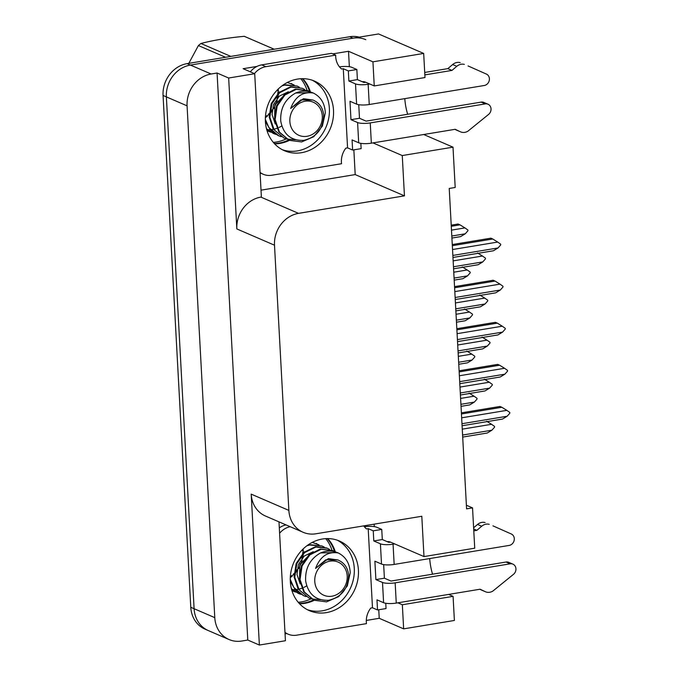 <?xml version="1.0" encoding="UTF-8"?>
<svg xmlns="http://www.w3.org/2000/svg" width="679" height="679" viewBox="0 0 679 679"><rect width="100%" height="100%" fill="white"/><g stroke="black" fill="none" stroke-linecap="round" stroke-linejoin="round"><path stroke-width="1.02" d="M432.557 574.179A30.334 12.553 80.6 0 1 429.697 558.554M407.655 114.259A30.334 12.553 80.6 0 1 404.794 98.642M299.524 603.758A37.914 33.356 113.4 0 0 304.837 603.334A37.914 33.356 113.4 0 0 314.25 600.304M335.299 551.806A37.914 33.356 113.4 0 0 327.677 538.583M337.293 540.195A37.914 33.356 -66.6 0 1 353.419 579.204A37.914 33.356 -66.6 0 1 322.219 610.837A37.914 33.356 -66.6 0 1 307.298 609.657A37.914 33.356 113.4 0 0 354.277 568.399A37.914 33.356 113.4 0 0 337.293 540.195M274.622 143.838A37.914 33.356 113.4 0 0 279.926 143.413A37.914 33.356 113.4 0 0 289.347 140.383M310.388 91.894A37.914 33.356 113.4 0 0 302.766 78.662M312.382 80.275A37.914 33.356 -66.6 0 1 328.509 119.283A37.914 33.356 -66.6 0 1 297.309 150.916A37.914 33.356 -66.6 0 1 282.388 149.736A37.914 33.356 113.4 0 0 329.366 108.479A37.914 33.356 113.4 0 0 312.382 80.275M423.679 53.437L372.941 61.823L374.248 85.936L424.986 77.542L423.679 53.437L378.559 33.95L190.417 65.065L353.021 38.177A28.442 25.013 -66.6 0 1 365.794 39.671M372.966 142.896L402.265 155.55L404.446 195.858L298.548 213.367A28.442 25.013 113.4 0 0 274.503 245.204L288.864 510.404A28.442 25.013 113.4 0 0 303.131 532.285A28.442 25.013 113.4 0 0 315.896 533.787L421.803 516.269L423.985 556.576L474.723 548.191L472.542 507.884L466.583 508.868L449.226 188.456L455.193 187.463L453.003 147.165L423.704 134.51M359.267 37.141A28.442 25.013 -66.6 0 0 349.71 36.742L187.107 63.631A28.442 25.013 -66.6 0 0 163.062 95.459L190.782 607.281A28.442 25.013 -66.6 0 0 205.05 629.161L208.36 630.596A28.442 25.013 -66.6 0 1 194.092 608.707L166.372 96.893A28.442 25.013 -66.6 0 1 190.417 65.065A28.442 25.013 -66.6 0 0 166.372 96.893L194.092 608.707A28.442 25.013 -66.6 0 0 208.36 630.596L229.052 639.533A28.442 25.013 -66.6 0 1 214.785 617.644L187.073 105.831A28.442 25.013 -66.6 0 1 211.118 74.003L217.076 73.018L247.784 640.042L241.826 641.027A28.442 25.013 -66.6 0 1 229.052 639.533M374.129 524.154L374.265 526.632M378.763 609.759L379.23 618.306L366.304 620.445M286.793 633.592L285.053 633.88M353.852 149.838L355.193 174.588L261.016 190.162M332.778 53.879L348.514 51.281L349.354 66.712M298.548 213.367L260.88 197.105L261.39 197.02L254.71 73.714L243.124 68.706L257.002 66.415M288.864 510.404L251.196 494.134L259.37 645.05L285.426 640.738L278.984 521.862M251.196 494.134A28.442 25.013 113.4 0 0 265.464 516.023L303.131 532.285M260.88 197.105A28.442 25.013 113.4 0 0 236.835 228.933L228.662 78.017L217.076 73.018M254.71 73.714L228.662 78.017M372.941 61.823L348.514 51.281M448.607 594.422L453.08 596.357L454.387 620.462L403.649 628.856L379.23 618.306M259.37 645.05L247.784 640.042M472.542 507.884L466.388 505.227M404.446 195.858L355.193 174.588M423.985 556.576L390.544 542.131A30.334 12.553 -99.4 0 0 387.191 541.655M397.869 602.816L402.341 604.743L403.649 628.856M374.248 85.936L365.633 82.218A30.334 12.553 -99.4 0 0 362.28 81.735M402.265 155.55L453.003 147.165M453.08 596.357L402.341 604.743M299.193 603.402A37.914 33.356 113.4 0 0 304.005 602.969A37.914 33.356 113.4 0 0 313.426 599.939M334.475 551.467A37.914 33.356 113.4 0 0 327.185 538.583M325.691 538.634A37.914 33.356 -66.6 0 1 331.946 550.245M311.075 598.802A37.914 33.356 -66.6 0 1 301.527 601.9A37.914 33.356 -66.6 0 1 298.208 602.273M274.282 143.481A37.914 33.356 113.4 0 0 279.094 143.057A37.914 33.356 113.4 0 0 288.516 140.027M309.565 91.546A37.914 33.356 113.4 0 0 302.274 78.662M300.78 78.722A37.914 33.356 -66.6 0 1 307.035 90.324M286.173 138.881A37.914 33.356 -66.6 0 1 276.616 141.979A37.914 33.356 -66.6 0 1 273.298 142.352M460.6 398.42L474.044 396.197L469.104 393.124M461.033 406.348L469.741 404.905L474.366 402.087L477.057 399.048L477.014 398.293L474.044 396.197M474.366 402.087L460.922 404.311M462.263 429.153L491.571 424.307L486.631 421.243M462.696 437.081L487.276 433.015L491.893 430.197L494.584 427.167L494.541 426.412L491.571 424.307M491.893 430.197L462.586 435.044M461.381 412.849L499.982 406.458L501.883 407.281L461.44 413.969M461.652 417.823L506.823 410.354L501.883 407.281M506.823 410.354L509.793 412.45L509.836 413.205L507.145 416.244L461.975 423.713M507.145 416.244L502.528 419.062L462.085 425.75M458.325 356.348L471.769 354.124L466.829 351.051M458.749 364.275L467.466 362.832L472.083 360.014L474.774 356.976L474.74 356.22L471.769 354.124M472.083 360.014L458.639 362.238M456.042 314.275L469.486 312.051L464.546 308.979M456.475 322.202L465.183 320.76L469.809 317.942L472.499 314.903L472.457 314.148L469.486 312.051M469.809 317.942L456.364 320.165M453.767 272.203L467.211 269.979L462.272 266.906M454.192 280.13L462.908 278.687L467.525 275.869L470.216 272.831L470.182 272.075L467.211 269.979M467.525 275.869L454.081 278.093M459.106 370.776L497.707 364.394L499.608 365.209L459.165 371.897M459.377 375.75L504.548 368.281L499.608 365.209M504.548 368.281L507.519 370.378L507.561 371.133L504.862 374.171L459.691 381.64M504.862 374.171L500.245 376.989L459.802 383.677M456.823 328.704L495.424 322.321L497.325 323.136L456.891 329.824M457.094 333.678L502.265 326.209L497.325 323.136M502.265 326.209L505.235 328.305L505.278 329.06L502.587 332.099L457.417 339.568M502.587 332.099L497.97 334.917L457.527 341.605M454.548 286.631L493.149 280.249L495.05 281.064L454.607 287.752M454.82 291.605L499.99 284.136L495.05 281.064M499.99 284.136L502.961 286.232L503.003 286.988L500.313 290.026L455.134 297.495M500.313 290.026L495.687 292.844L455.244 299.532M452.265 244.559L490.866 238.176L492.776 239L452.333 245.688M452.537 249.532L497.707 242.064L492.776 239M497.707 242.064L500.678 244.168L500.72 244.915L498.03 247.954L452.859 255.423M498.03 247.954L493.412 250.772L452.969 257.46M333.508 110.27A37.914 33.356 113.4 0 0 314.487 81.09A37.914 33.356 113.4 0 0 265.404 121.533A37.914 33.356 113.4 0 0 284.425 150.713A37.914 33.356 113.4 0 0 333.508 110.27M356.602 104.133L349.982 101.273L350.975 119.682L357.595 122.543L358.69 142.785L352.07 139.925L352.622 150.051L347.572 147.869L343.285 68.732L348.335 70.913L348.879 81.03L355.507 83.89L356.602 104.133A9.481 2.224 -3.1 0 0 369.249 104.515L484.28 85.495A6.052 5.322 -66.6 0 0 489.296 80.275A6.052 5.322 -66.6 0 0 486.402 74.079L468.035 65.931M358.75 104.702L359.488 118.273L366.108 121.134L481.139 102.113L485.273 103.895A6.052 5.322 -66.6 0 1 487.997 104.218A6.052 5.322 -66.6 0 1 491.027 108.852A6.052 5.322 -66.6 0 1 488.591 114.412L467.95 131.166A9.481 8.335 -66.6 0 1 460.557 131.853A9.481 8.335 -66.6 0 1 460.328 131.751L454.896 129.35M350.975 119.682L359.488 118.273M348.879 81.03L357.392 79.621L364.02 82.482L365.633 82.218M348.335 70.913L356.848 69.504L357.392 79.621M360.846 143.345L361.135 148.642L352.622 150.051M254.472 73.604A18.961 16.678 -66.6 0 1 265.871 66.678L335.681 55.135L331.539 53.344L261.729 64.887A18.961 16.678 113.4 0 0 250.33 71.821M260.057 172.381A18.961 16.678 -66.6 0 0 263.231 174.257A18.961 16.678 -66.6 0 0 271.753 175.258L341.554 163.715A18.961 16.678 -66.6 0 1 345.866 148.149L347.572 147.869M343.285 68.732L341.579 69.012A18.961 16.678 -66.6 0 1 335.681 55.135M339.492 66.882A9.481 2.224 176.9 0 1 351.798 67.323L356.848 69.504M358.69 142.785A9.481 2.224 -3.1 0 0 371.345 143.167L455.159 129.307L460.328 131.751M485.273 103.895L370.25 122.916A9.481 2.224 176.9 0 1 357.595 122.543M456.644 130.156A9.481 8.335 -66.6 0 1 456.415 130.062A9.481 8.335 -66.6 0 1 456.195 129.961M487.997 104.218L483.855 102.427A6.052 5.322 113.4 0 0 481.139 102.113M369.775 84.001L368.154 84.272A9.481 2.224 176.9 0 1 355.507 83.89M451.968 70.412L447.834 68.621L452.647 64.53L456.789 66.313L451.968 70.412L424.842 74.894M424.706 72.449L447.834 68.621M452.647 64.53A9.481 8.335 -66.6 0 1 460.201 62.604M456.789 66.313A9.481 8.335 -66.6 0 1 464.334 64.395M358.419 570.19A37.914 33.356 113.4 0 0 339.398 541.01A37.914 33.356 113.4 0 0 290.315 581.453A37.914 33.356 113.4 0 0 309.327 610.625A37.914 33.356 113.4 0 0 358.419 570.19M381.505 564.054L374.884 561.194L375.886 579.603L382.506 582.455L383.601 602.706L376.981 599.846L377.524 609.963L372.482 607.781L368.196 528.644L373.246 530.825L373.789 540.951L380.41 543.811L381.505 564.054A9.481 2.224 -3.1 0 0 394.159 564.436L509.191 545.415A6.052 5.322 -66.6 0 0 514.198 540.187A6.052 5.322 -66.6 0 0 511.312 534L492.946 525.852M383.66 564.622L384.399 578.194L391.019 581.054L506.042 562.034L510.184 563.816A6.052 5.322 -66.6 0 1 512.9 564.139A6.052 5.322 -66.6 0 1 515.938 568.764A6.052 5.322 -66.6 0 1 513.494 574.332L492.861 591.078A9.481 8.335 -66.6 0 1 485.468 591.765A9.481 8.335 -66.6 0 1 485.239 591.664L479.807 589.27M375.886 579.603L384.399 578.194M373.789 540.951L382.302 539.542L388.923 542.402L390.544 542.131M373.246 530.825L381.759 529.416L382.302 539.542M385.757 603.266L386.045 608.554L377.524 609.963M286.054 524.909A18.961 16.678 113.4 0 0 279.307 527.88M279.604 533.253A18.961 16.678 -66.6 0 1 290.196 526.7M284.968 632.302A18.961 16.678 -66.6 0 0 288.142 634.178A18.961 16.678 -66.6 0 0 296.655 635.179L366.465 623.636A18.961 16.678 -66.6 0 1 370.776 608.07L372.482 607.781M368.196 528.644L366.49 528.933A18.961 16.678 -66.6 0 1 363.706 525.877M364.402 526.802A9.481 2.224 176.9 0 1 376.709 527.244L381.759 529.416M383.601 602.706A9.481 2.224 -3.1 0 0 396.256 603.079L480.07 589.219L485.239 591.664M510.184 563.816L395.161 582.837A9.481 2.224 176.9 0 1 382.506 582.455M481.555 590.076A9.481 8.335 -66.6 0 1 481.326 589.983A9.481 8.335 -66.6 0 1 481.105 589.881M512.9 564.139L508.766 562.348A6.052 5.322 113.4 0 0 506.042 562.034M394.686 543.921L393.065 544.193A9.481 2.224 176.9 0 1 380.41 543.811M473.619 527.795L477.558 524.443L481.7 526.233L476.879 530.333L473.789 530.842M476.879 530.333L473.687 528.949M477.558 524.443A9.481 8.335 -66.6 0 1 485.103 522.524M481.7 526.233A9.481 8.335 -66.6 0 1 489.245 524.315M279.077 91.826L279.162 92.302M281.819 125.921A26.481 23.298 -66.6 0 1 279.111 127.414M278.237 127.813A26.481 23.298 -66.6 0 1 277.55 128.102M276.837 128.373A26.481 23.298 -66.6 0 1 273.798 129.248M273.374 129.333A26.481 23.298 -66.6 0 1 270.539 129.706M270.149 129.731A26.481 23.298 -66.6 0 1 267.492 129.697M309.913 91.75L307.663 90.596L296.197 89.382L284.934 94.984L277.176 106.026L275.131 119.597L279.442 132.116L289.288 140.358L301.612 141.936L313.757 136.717L322.389 126.056L325.317 112.867C324.842 103.564 320.946 97.012 313.639 93.193L313.367 93.065C302.809 91.368 295.238 96.511 290.654 108.487L300.89 99.898L313.163 100.068L315.506 101.332C320.31 104.252 323.034 108.835 323.679 115.065C323.314 128.789 316.677 137.217 303.759 140.366C291.011 140.825 283.338 134.434 280.758 121.168C280.096 108.445 285.053 99.066 295.628 93.015C301.765 90.536 307.68 90.545 313.367 93.065L312.281 92.59L295.628 93.015M307.663 90.596L295.365 89.127L284.161 94.797L276.497 105.831L274.469 119.317L278.84 131.913L289.288 140.358M304.633 89.467L302.41 88.321L290.943 87.116L279.672 92.717L271.914 103.751L269.869 117.331L274.189 129.842L284.034 138.092L286.394 138.949M286.733 139.051L295.543 139.772M302.41 88.321L290.519 86.785L279.052 92.403L271.252 103.531L269.215 117.043L273.196 129.052L284.034 138.092M265.345 119.445L268.926 127.576L278.78 135.817L281.14 136.683M265.404 121.583L270.632 130.266L278.101 135.52M266.482 128.73L273.518 133.551L275.895 134.417M266.601 129.197L273.518 133.551M267.585 130.988L270.615 132.142M299.38 87.201L297.147 86.055L285.689 84.841L281.878 85.919M297.147 86.055L283.151 84.994M294.126 84.934L287.353 82.465M322.296 116.075A18.061 15.889 -66.6 0 1 307.027 136.292A18.061 15.889 -66.6 0 1 289.857 121.439A18.061 15.889 -66.6 0 1 305.126 101.23A18.061 15.889 -66.6 0 1 322.296 116.075M274.163 49.236L244.262 36.318A51.188 45.026 -66.6 0 1 245.263 36.734L274.189 49.227M225.555 57.274L198.404 45.552A51.188 45.026 -66.6 0 1 200.925 43.49L230.826 56.399M198.404 45.552L188.796 63.351M244.262 36.318C227.855 37.837 213.41 40.231 200.925 43.49M278.237 89.025L278.398 90.944M278.432 92.191L278.424 92.964M278.39 93.914L277.991 97.411M277.312 100.458L273.807 108.581M272.05 111.169L269.775 113.86M269.113 114.539L268.46 115.167M267.484 116.041L265.379 117.696M277.669 89.594L277.762 91.266M277.77 92.599L277.728 93.634M277.66 94.67L277.083 98.455M275.479 103.641L274.859 105.092M272.186 109.777L269.826 112.799M269.13 113.563L268.324 114.386M267.305 115.337L265.421 116.898M285.961 93.346L274.859 105.084L274.613 120.607M288.388 91.758L279.281 96.146L273.544 104.515L272.084 114.598L275.267 123.985M313.163 100.068L303.445 98.693L290.654 108.487M303.988 551.747L304.073 552.222M306.721 585.833A26.481 23.298 -66.6 0 1 304.022 587.335M303.148 587.734A26.481 23.298 -66.6 0 1 302.461 588.022M301.748 588.294A26.481 23.298 -66.6 0 1 298.701 589.168M298.285 589.253A26.481 23.298 -66.6 0 1 295.45 589.627M295.051 589.644A26.481 23.298 -66.6 0 1 292.403 589.61M334.823 551.671L332.574 550.516L321.108 549.303L309.836 554.904L302.079 565.947L300.033 579.518L304.353 592.029L314.199 600.278L326.523 601.857L338.668 596.637L347.3 585.977L350.228 572.779C349.744 563.485 345.849 556.924 338.549 553.113L338.269 552.978C327.719 551.289 320.149 556.432 315.565 568.408L325.793 559.819L338.066 559.988L340.417 561.244C345.221 564.173 347.945 568.747 348.59 574.986C348.225 588.71 341.588 597.138 328.67 600.278C315.913 600.745 308.249 594.346 305.669 581.088C304.998 568.365 309.955 558.978 320.539 552.935C326.675 550.448 332.583 550.465 338.269 552.978L337.191 552.511L320.539 552.935M332.574 550.516L320.267 549.048L309.072 554.718L301.4 565.751L299.38 579.229L303.742 591.833L314.199 600.278M329.536 549.387L327.312 548.242L315.854 547.036L304.582 552.63L296.825 563.672L294.779 577.243L299.091 589.762L308.945 598.004L311.305 598.87M311.644 598.971L320.446 599.693M326.667 547.961L315.429 546.705L303.963 552.316L296.163 563.451L294.117 576.963L298.106 588.973L308.945 598.004M290.256 579.365L293.837 587.488L303.683 595.738L306.051 596.603M290.315 581.504L295.543 590.187L303.683 595.738M291.384 588.651L298.429 593.463L300.797 594.337M291.503 589.117L298.429 593.463M292.496 590.908L295.526 592.063M324.29 547.121L322.058 545.975L310.592 544.762L306.789 545.831M322.058 545.975L308.062 544.914M319.037 544.847L312.264 542.385M347.207 575.996A18.061 15.889 -66.6 0 1 331.938 596.204A18.061 15.889 -66.6 0 1 314.767 581.36A18.061 15.889 -66.6 0 1 330.036 561.151A18.061 15.889 -66.6 0 1 347.207 575.996M303.148 548.946L303.301 550.864M303.335 552.112L303.335 552.884M303.301 553.835L302.902 557.323M302.223 560.379L298.718 568.493M296.961 571.081L294.686 573.78M294.024 574.459L293.37 575.079M292.394 575.962L290.289 577.617M302.579 549.506L302.673 551.178M302.681 552.511L302.639 553.555M302.562 554.59L301.985 558.376M300.39 563.562L299.762 565.004M297.096 569.698L294.737 572.72M294.041 573.475L293.235 574.298M292.216 575.257L290.332 576.819M310.872 553.258L299.762 565.004L299.515 580.528M313.291 551.679L304.192 556.067L298.454 564.436L296.995 574.519L300.177 583.906M338.066 559.988L328.347 558.605L315.565 568.408M451.221 225.156L458.087 224.019L459.989 224.842L451.28 226.277M451.484 230.13L464.928 227.906L459.989 224.842M451.917 238.057L460.625 236.615L465.251 233.797L467.941 230.758L467.899 230.003L464.928 227.906M465.251 233.797L451.807 236.02M459.989 387.081L489.296 382.235L484.356 379.171M460.413 395.008L484.993 390.943L489.618 388.125L492.309 385.095L492.267 384.339L489.296 382.235M489.618 388.125L460.303 392.971M457.705 345.008L487.013 340.162L482.082 337.098M458.138 352.936L482.718 348.879L487.335 346.052L490.026 343.022L489.983 342.267L487.013 340.162M487.335 346.052L458.028 350.899M455.431 302.944L484.738 298.098L479.798 295.026M455.864 310.872L480.435 306.806L485.061 303.98L487.751 300.95L487.709 300.194L484.738 298.098M485.061 303.98L455.753 308.826M453.148 260.872L482.463 256.025L477.524 252.953M453.58 268.799L478.16 264.734L482.777 261.916L485.468 258.877L485.434 258.122L482.463 256.025M482.777 261.916L453.47 266.762M211.118 74.003L187.107 63.631M187.073 105.831L163.062 95.459M214.785 617.644L190.782 607.281M274.503 245.204L236.835 228.933M349.71 36.742L353.021 38.177M265.871 66.678L261.729 64.887M371.345 143.167L370.25 122.916M369.249 104.515L368.154 84.272M396.256 603.079L395.161 582.837M394.159 564.436L393.065 544.193M263.231 174.257L260.082 172.899M456.415 130.062L460.557 131.853M288.142 634.178L284.993 632.82M481.326 589.983L485.468 591.765M278.78 135.817L278.101 135.528M291.894 83.78L291.257 83.509M327.312 548.242L326.658 547.961M316.804 543.701L316.159 543.429"/></g></svg>
